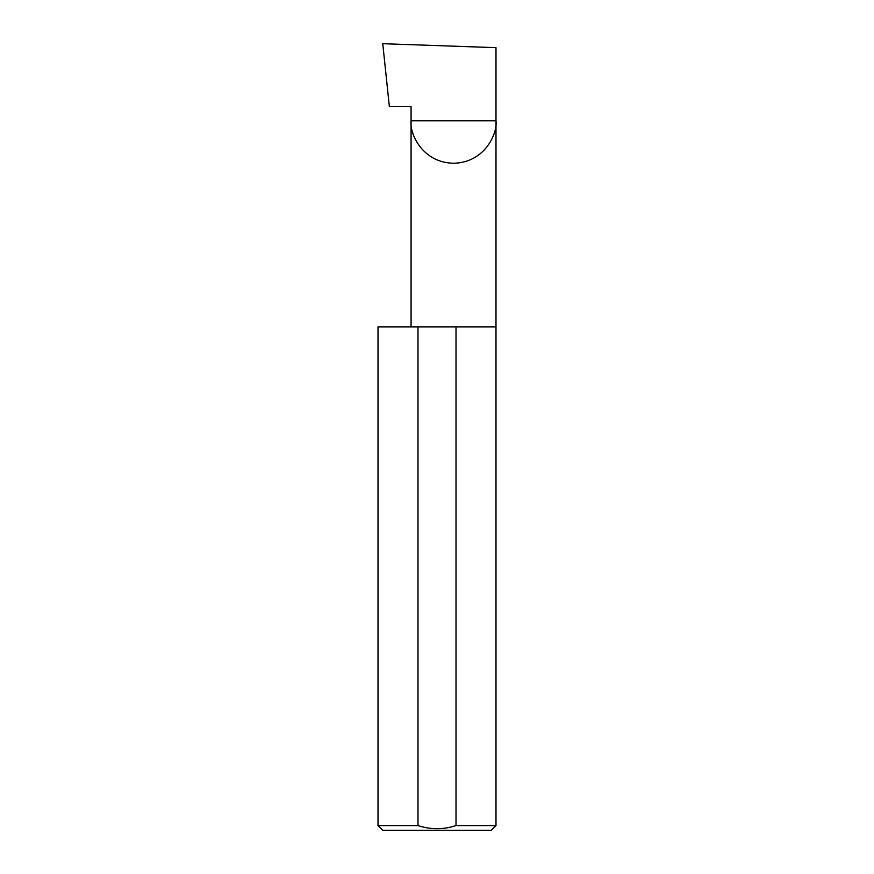<?xml version="1.0" encoding="UTF-8"?>
<svg xmlns="http://www.w3.org/2000/svg" width="874" height="874" viewBox="0 0 874 874"><rect width="100%" height="100%" fill="white"/><g stroke="black" fill="none" stroke-linecap="round" stroke-linejoin="round"><path stroke-width="1.31" d="M411.075 326.876L411.075 120.787L495.995 120.787L495.995 47.655L382.757 43.7L389.367 106.628L411.075 106.628L411.075 120.787C409.371 133.209 422.109 162.673 453.53 163.252C484.961 162.673 497.699 133.209 495.995 120.787L495.995 825.58L491.275 830.3L382.725 830.3L378.005 825.58L417.991 825.58C430.707 829.732 443.38 829.732 456.01 825.58L495.995 825.58M456.01 825.58L456.01 326.876L495.995 326.876M378.005 825.58L378.005 326.876L417.991 326.876L417.991 825.58M456.01 326.876L417.991 326.876"/></g></svg>
